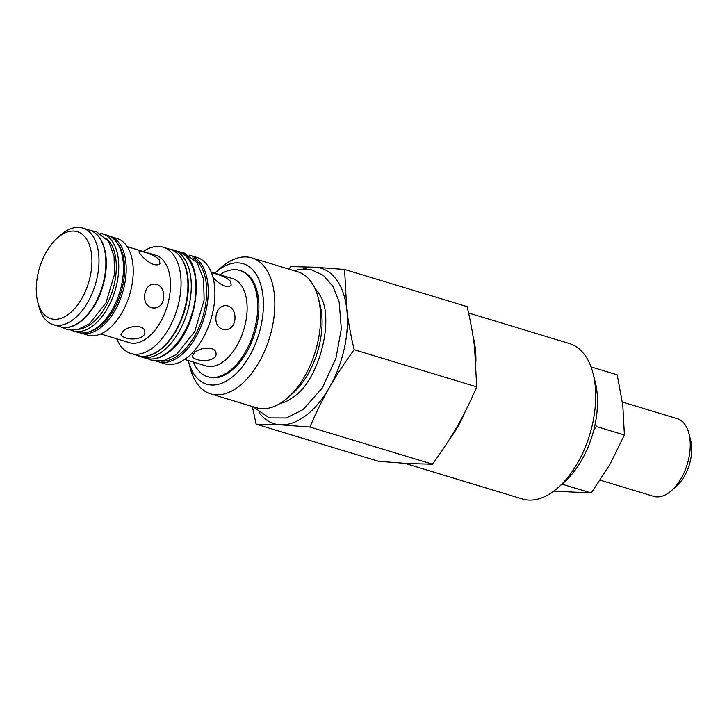 <?xml version="1.0" encoding="UTF-8"?>
<svg xmlns="http://www.w3.org/2000/svg" width="727" height="727" viewBox="0 0 727 727"><rect width="100%" height="100%" fill="white"/><g stroke="black" fill="none" stroke-linecap="round" stroke-linejoin="round"><path stroke-width="1.09" d="M100.244 233.276L107.123 235.203A50.745 28.589 106.9 0 1 123.063 275.851A50.745 28.589 106.9 0 1 97.582 327.195A50.745 28.589 106.9 0 1 77.68 332.33L70.882 330.122M137.957 355.612A55.815 31.452 -73.1 0 0 140.911 356.803A55.815 31.452 -73.1 0 0 162.803 351.15A55.815 31.452 -73.1 0 0 190.837 294.68A55.815 31.452 -73.1 0 0 173.308 249.97A55.815 31.452 -73.1 0 0 170.191 249.325M256.122 424.168L378.676 461.327L408.238 463.572L432.474 464.208L309.92 427.049L280.358 424.804L256.122 424.168L252.333 406.502M432.474 464.208C442.18 450.913 450.44 438.29 457.256 426.34C464.099 414.399 470.587 401.24 476.712 386.864L354.158 349.705C344.453 362.991 336.192 375.614 329.376 387.564C322.524 399.505 316.045 412.663 309.92 427.049M476.712 386.864L474.586 347.551C473.132 335.165 470.651 321.525 467.143 306.63L344.589 269.472L346.715 308.784C348.169 321.17 350.65 334.811 354.158 349.705M288.955 269.126L290.791 266.591L315.027 267.227L344.589 269.472M251.933 257.903L297.697 271.78A71.046 40.03 106.9 0 1 318.29 297.961A71.046 40.03 106.9 0 1 288.128 397.415A71.046 40.03 106.9 0 1 256.477 407.756L210.703 393.88A71.046 40.03 -73.1 0 0 269.626 337.501A71.046 40.03 -73.1 0 0 251.933 257.903A71.046 40.03 -73.1 0 0 224.07 265.091A71.046 40.03 -73.1 0 0 220.272 268.245L215.119 272.889A62.922 35.45 106.9 0 1 218.482 270.099A62.922 35.45 106.9 0 1 262.492 292.272A62.922 35.45 106.9 0 1 235.312 374.423A62.922 35.45 106.9 0 1 188.411 360.974A62.922 35.45 106.9 0 1 188.293 360.528M318.29 297.961L320.034 304.822A62.758 35.359 106.9 0 1 293.39 392.68L288.128 397.415M302.877 269.09A81.197 45.746 106.9 0 1 315.027 267.227A81.197 45.746 106.9 0 1 346.715 308.784A81.197 45.746 106.9 0 1 329.376 387.564A81.197 45.746 106.9 0 1 280.358 424.804A81.197 45.746 106.9 0 1 259.285 412.863M219.881 274.742A55.534 31.288 106.9 0 1 239.819 270.435L241.01 270.798A55.534 31.288 106.9 0 1 254.841 333.021A55.534 31.288 106.9 0 1 208.785 377.086L207.595 376.731A55.534 31.288 106.9 0 1 193.4 362.073M188.411 360.974L190.12 367.698A71.046 40.03 -73.1 0 0 210.703 393.88M211.203 272.107L232.422 278.541A45.628 25.709 106.9 0 1 243.79 329.667A45.628 25.709 106.9 0 1 205.941 365.881L184.722 359.447M239.819 270.435A55.534 31.288 106.9 0 1 253.65 332.657A55.534 31.288 106.9 0 1 207.595 376.731M156.905 361.31L164.784 363.745A55.534 31.288 -73.1 0 0 210.839 319.68A55.534 31.288 -73.1 0 0 197.008 257.458L189.102 255.104M211.493 272.834C214.647 273.188 227.26 277.023 230.541 281.476L231.204 285.011C230.241 286.529 228.178 286.874 224.988 286.056C220.299 284.184 216.282 281.285 212.956 277.369M196.808 359.42C193.982 358.565 192.455 357.475 192.237 356.139L194.727 352.431C200.67 347.024 215.774 346.043 216.019 353.304C217.273 359.82 204.305 362.237 196.808 359.42M222.253 329.231C216.964 326.814 214.965 321.997 216.255 314.782C217.709 308.875 220.781 305.831 225.488 305.649C238.401 305.558 238.383 331.039 224.207 329.567L222.253 329.231M116.965 238.447A50.499 28.453 106.9 0 1 129.542 295.026A50.499 28.453 106.9 0 1 87.658 335.102L80.615 332.966A50.499 28.453 -73.1 0 0 122.499 292.89A50.499 28.453 -73.1 0 0 109.922 236.311L116.965 238.447M127.216 246.644L155.778 255.304A45.628 25.709 106.9 0 1 167.137 306.43A45.628 25.709 106.9 0 1 129.297 342.635L100.735 333.975M153.733 264.455C146.563 262.256 138.112 252.496 139.157 251.524C139.202 250.088 155.196 254.732 159.286 259.875L159.949 263.41C158.986 264.919 156.914 265.273 153.733 264.455M125.553 337.819C122.727 336.964 121.2 335.865 120.982 334.538L123.472 330.821C129.415 325.414 144.519 324.433 144.764 331.703C146.018 338.219 133.05 340.636 125.553 337.819M150.998 307.621C145.709 305.204 143.71 300.396 145 293.181C146.454 287.274 149.526 284.23 154.233 284.048C167.146 283.957 167.128 309.438 152.952 307.957L150.998 307.621M143.228 251.497A55.534 31.288 106.9 0 1 163.175 247.198A55.534 31.288 106.9 0 1 176.997 309.42A55.534 31.288 106.9 0 1 130.942 353.486A55.534 31.288 106.9 0 1 116.747 338.837M59.45 236.275A45.465 25.618 106.9 0 1 91.257 252.296A45.465 25.618 106.9 0 1 71.619 311.665A45.465 25.618 106.9 0 1 37.722 301.941A45.465 25.618 106.9 0 1 57.024 238.292A45.465 25.618 106.9 0 1 59.45 236.275M37.722 301.941L38.785 306.112A50.499 28.453 -73.1 0 0 53.416 324.724A50.499 28.453 -73.1 0 0 95.301 284.648A50.499 28.453 -73.1 0 0 82.724 228.06A50.499 28.453 -73.1 0 0 62.922 233.176A50.499 28.453 -73.1 0 0 60.223 235.412L57.024 238.292M558.618 487.181L565.015 481.428A71.128 40.076 -73.1 0 0 595.204 381.857L593.078 373.524A81.197 45.746 106.9 0 1 558.618 487.181A81.197 45.746 106.9 0 1 522.44 499.004L404.984 463.39M468.588 312.992L569.559 343.598A81.197 45.746 106.9 0 1 593.078 373.524M405.911 463.444A81.197 45.746 -73.1 0 0 412 463.762M449.586 439.099A81.197 45.746 -73.1 0 0 465.216 411.591M475.912 361.473A81.197 45.746 -73.1 0 0 472.995 336.056M280.204 403.394A62.758 35.359 -73.1 0 0 288.183 400.45L293.572 396.987C319.435 379.867 334.893 318.208 320.016 295.462A62.758 35.359 -73.1 0 0 315.018 288.583M320.362 296.098A62.758 35.359 -73.1 0 0 320.016 295.462M671.712 490.443L676.864 485.8A32.479 18.293 -73.1 0 0 690.65 440.335L688.942 433.61A40.594 22.873 106.9 0 1 671.712 490.443A40.594 22.873 106.9 0 1 669.54 492.243A40.594 22.873 106.9 0 1 653.618 496.35L600.202 480.156M622.376 402.04L677.173 418.652A40.594 22.873 106.9 0 1 688.942 433.61M553.829 491.116L591.233 493.006L609.817 464.608L624.411 435L596.304 426.476L593.814 429.93M564.088 482.255L563.125 484.491L561.753 484.364M591.233 493.006L563.125 484.491M624.411 435L622.821 405.521L617.232 374.832L591.033 366.89M595.431 422.687L596.304 426.476M106.678 238.692A48.8 27.499 106.9 0 1 115.084 280.249A48.8 27.499 106.9 0 1 91.411 323.724A48.8 27.499 106.9 0 1 79.243 329.186M102.416 233.776A50.745 28.589 106.9 0 1 118.356 274.424A50.745 28.589 106.9 0 1 92.874 325.769A50.745 28.589 106.9 0 1 72.973 330.903M167.519 352.586A55.815 31.452 -73.1 0 0 195.545 296.107A55.815 31.452 -73.1 0 0 178.015 251.397C207.277 257.576 199.416 331.339 168.328 352.486C160.485 358.366 152.915 360.283 145.627 358.238A55.815 31.452 -73.1 0 0 167.519 352.586M163.175 247.198L170.036 249.279A55.534 31.288 106.9 0 1 183.867 311.501A55.534 31.288 106.9 0 1 137.803 355.567L130.942 353.486M82.724 228.06L89.612 230.15A50.499 28.453 106.9 0 1 102.189 286.738A50.499 28.453 106.9 0 1 60.305 326.814L53.416 324.724M158.113 361.728A55.534 31.288 -73.1 0 0 204.169 317.654A55.534 31.288 -73.1 0 0 190.347 255.431M192.819 257.803A54.452 30.679 106.9 0 1 202.688 317.208A54.452 30.679 106.9 0 1 161.485 361.128M116.747 242.445A49.418 27.844 106.9 0 1 121.018 292.445A49.418 27.844 106.9 0 1 89.694 331.657M178.015 251.397L173.308 249.97M145.627 358.238L140.911 356.803M91.184 230.713L96.237 231.568L108.623 241.355L114.075 256.222L114.43 274.579L105.997 302.905L89.494 323.806L77.462 329.64L66.52 329.286L61.922 327.214M180.16 252.196L184.358 253.023L197.29 262.91L203.651 279.432L204.123 300.133L194.827 331.376L176.67 354.385L163.548 360.756L151.716 360.383L147.845 358.765M170.036 249.279C178.724 252.205 184.431 260.002 187.139 272.652C189.438 284.73 188.466 297.852 184.222 312.019C177.851 331.521 168.346 345.116 155.696 352.822C149.417 356.303 143.455 357.221 137.803 355.567M89.612 230.15C97.536 232.822 102.734 239.928 105.215 251.451C107.296 262.42 106.415 274.343 102.562 287.22C95.028 312.964 75.063 331.939 60.305 326.814M294.217 270.726L297.607 269.817L311.192 269.699L323.388 275.36L333.111 286.611L339.155 301.932L341.327 328.886L335.965 358.147L322.406 387.854L303.095 409.537L286.329 417.989L269.235 417.898L252.987 406.693"/></g></svg>

